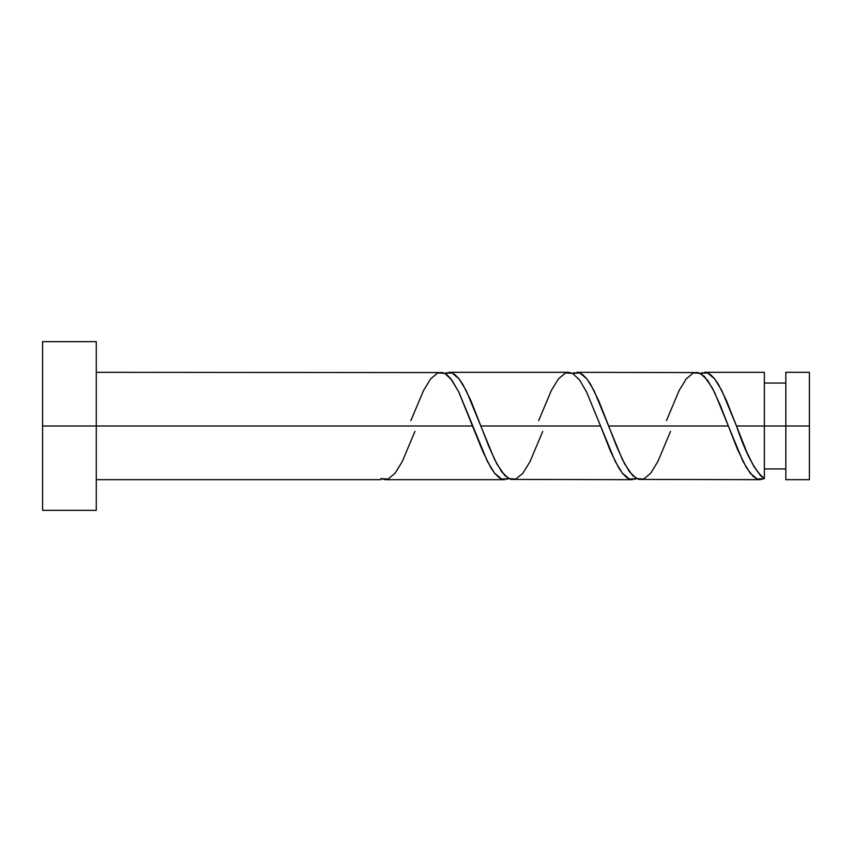 <?xml version="1.0" encoding="UTF-8"?>
<svg xmlns="http://www.w3.org/2000/svg" width="852" height="852" viewBox="0 0 852 852"><rect width="100%" height="100%" fill="white"/><g stroke="black" fill="none" stroke-linecap="round" stroke-linejoin="round"><path stroke-width="1.28" d="M809.4 479.676L809.4 372.324L809.4 426L785.832 426L785.832 372.324L785.832 479.676L809.4 479.676L809.4 426L736.479 426L746.938 452.391L753.903 466.555L760.868 476.012L764.361 478.6L764.361 372.324L764.361 426L785.832 426L785.832 479.676M42.6 510.348L42.6 341.652L42.6 510.348L96.276 510.348L96.276 426L42.6 426L472.732 426L96.276 426L96.276 341.652L96.276 510.348M414.945 431.368L402.261 461.55L395.158 473.158L388.054 479.08L380.961 478.6L380.961 479.676L380.961 478.6L385.466 479.665M385.029 479.676L504.682 479.676L501.679 479.09L498.697 477.365L494.692 473.339L490.699 467.492L482.701 451.294L458.759 391.952L450.772 378.661L446.757 374.635L442.784 372.58L96.276 372.324M506.684 479.42L508.761 478.6L501.658 479.08L494.554 473.158L487.461 461.55L459.058 392.57L451.954 380.226L444.861 373.4L437.758 372.92L430.654 378.842L423.561 390.45L410.866 420.632M638.627 479.42L760.282 479.676L756.48 478.739L753.093 476.364L746.341 467.556L737.321 448.983L728.332 426L608.679 426L616.656 446.533L624.654 463.957L632.642 475.586L638.627 479.42M666.466 420.632L679.161 390.45L686.254 378.842L693.358 372.92L700.461 373.4L707.554 380.226L714.658 392.57L728.332 426L720.355 405.467L712.368 388.043L704.37 376.414L698.384 372.58L576.729 372.324L579.733 372.91L582.715 374.635L586.719 378.661L590.713 384.508L598.711 400.706L608.679 426L728.332 426L743.061 461.55L750.154 473.158L757.258 479.08L764.361 478.6L759.846 479.665M510.827 479.42L632.482 479.676L629.479 479.09L626.497 477.365L622.492 473.339L618.499 467.492L610.501 451.294L600.532 426L480.879 426L488.856 446.533L496.854 463.957L504.842 475.586L510.827 479.42M634.484 479.42L636.561 478.6L629.458 479.08L622.354 473.158L615.261 461.55L586.559 391.952L579.562 379.96L572.576 373.357L568.582 372.324L448.929 372.324L451.933 372.91L454.915 374.635L458.919 378.661L462.913 384.508L470.911 400.706L480.879 426L600.532 426L586.858 392.57L579.754 380.226L572.661 373.4L565.558 372.92L558.454 378.842L551.361 390.45L538.666 420.632M764.361 372.324L704.529 372.324L707.533 372.91L710.515 374.635L714.519 378.661L718.513 384.508L726.511 400.706L736.479 426L764.361 426L764.361 478.6C755.064 471.241 745.777 453.701 736.479 426L721.761 390.45L714.658 378.842L707.554 372.92L700.461 373.4L702.559 372.58M670.545 431.368L657.861 461.55L650.758 473.158L643.654 479.08L636.561 478.6L629.458 471.774L622.354 459.43L593.961 390.45L586.858 378.842L579.754 372.92L572.661 373.4L574.759 372.58M542.745 431.368L530.061 461.55L522.958 473.158L515.854 479.08L508.761 478.6L501.658 471.774L494.554 459.43L466.161 390.45L459.058 378.842L451.954 372.92L444.861 373.4L446.959 372.58M764.361 468.941L785.832 468.941M380.961 479.676L96.276 479.676M42.6 341.652L96.276 341.652M764.361 383.059L785.832 383.059M785.832 372.324L809.4 372.324"/></g></svg>
